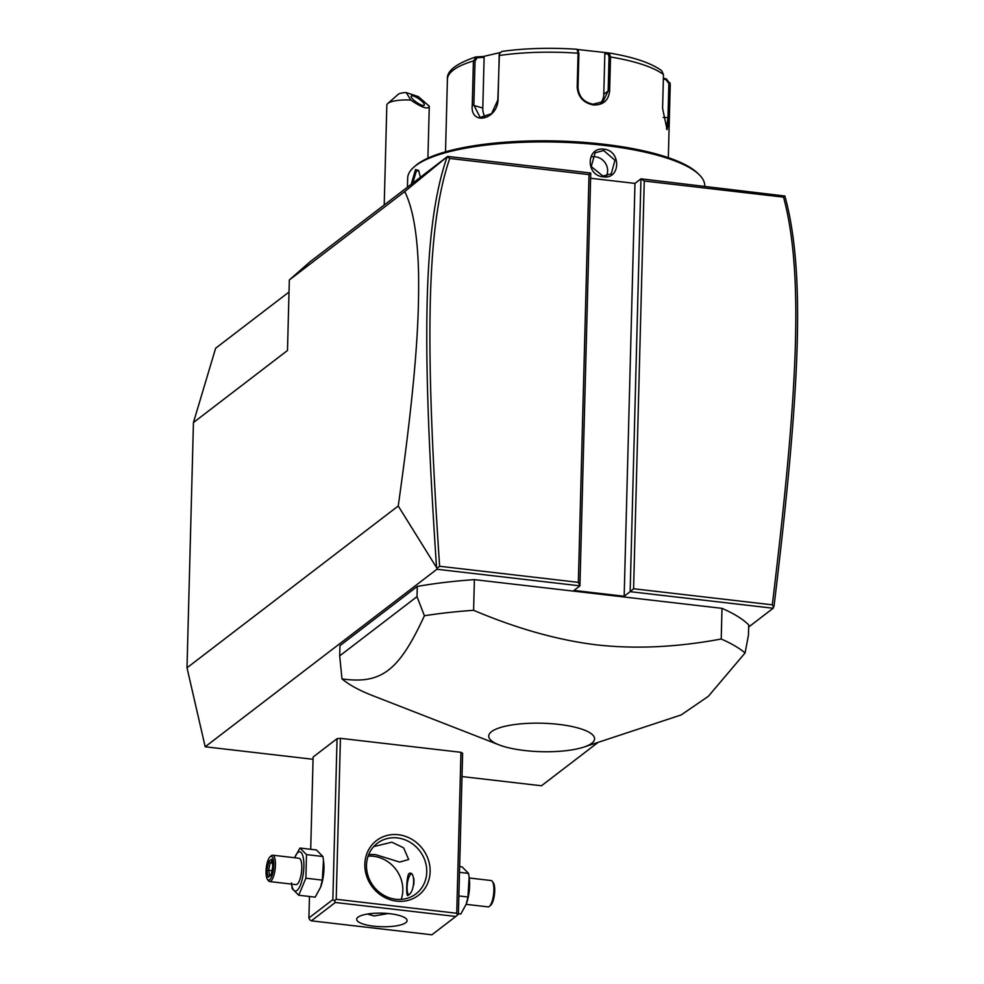 <?xml version="1.0" encoding="UTF-8"?>
<svg xmlns="http://www.w3.org/2000/svg" width="984" height="984" viewBox="0 0 984 984"><rect width="100%" height="100%" fill="white"/><g stroke="black" fill="none" stroke-linecap="round" stroke-linejoin="round"><path stroke-width="1.48" d="M313.06 759.291L205.189 746.782L187.009 667.804L193.442 422.542L215.631 348.238L289.025 292.014M598.124 742.366L541.471 785.773L462 776.561M205.189 746.782L436.908 569.256L436.982 568.272L398.237 505.985L187.009 667.804M436.908 569.256L579.933 585.849L573.955 590.425L624.163 596.255L630.154 591.667L773.178 608.247L748.664 627.042M583.819 747.09L681.199 714.925L708.369 696.291L745.085 652.946L748.455 635.086L748.713 624.865A212.273 57.097 -178.5 0 0 722.01 608.346L474.399 579.638A212.273 57.097 -178.5 0 0 417.265 586.439L339.96 645.664L339.689 655.885L341.989 678.899A212.273 57.097 -178.5 0 0 372.702 695.651L499.048 744.876A52.951 14.243 -178.5 0 0 524.595 750.521A52.951 14.243 -178.5 0 0 583.819 747.09A52.951 14.243 -178.5 0 0 558.727 724.384A52.951 14.243 -178.5 0 0 498.949 728A52.951 14.243 -178.5 0 0 499.048 744.876M460.955 752.305L462.615 753.252L458.396 914.197L457.535 914.997L456.736 913.25L336.208 899.278L340.427 738.332L460.955 752.305L456.736 913.25M311.35 920.827L431.878 934.8L455.813 916.461L335.298 902.488L311.35 920.827L309.702 919.732L308.902 917.986L332.85 899.634L337.057 738.689L340.427 738.332M337.057 738.689L313.121 757.028L310.71 849.29M436.982 568.272L439.627 566.255L578.346 582.343L589.022 174.611L590.744 173L447.622 156.407L309.96 261.867L289.333 279.973L287.488 350.488L193.442 422.542M590.744 173L579.933 585.849L578.346 582.343M773.178 608.247L774.088 605.664C800.226 389.443 805.662 271.83 784.888 196.013L640.965 178.817L634.975 183.405L590.609 178.264M398.237 505.985C417.88 366.872 418.975 313.662 418.581 273.995C417.745 235.902 413.132 208.423 404.731 191.572L289.333 279.973M404.731 191.572L447.622 156.407M447.13 156.85C422.64 227.009 421.73 345.052 436.478 566.526M447.24 156.751L449.737 158.461C425.863 228.005 424.904 345.913 439.627 566.255M589.022 174.611L449.737 158.461M773.67 607.3L772.305 604.828C798.356 389.689 803.707 272.211 783.547 197.157L644.262 181.007L633.585 588.752L772.305 604.828M633.585 588.752L630.154 591.667L640.965 178.817L644.262 181.007M634.975 183.405L624.163 596.255M784.814 195.89L783.547 197.157M387.721 103.541L398.151 94.378A10.615 2.854 1.5 0 1 406.257 92.594L410.783 100.073A21.23 5.707 -178.5 0 0 394.08 101.032A21.23 5.707 -178.5 0 0 387.721 103.541A21.23 5.707 -178.5 0 0 386.835 105.103L384.215 204.98M429.258 106.346A21.23 5.707 -178.5 0 0 429.27 106.223A21.23 5.707 -178.5 0 0 429.27 106.198L427.917 158.129M406.257 92.594L418.36 96.617L429.27 106.198C428.2 109.79 422.038 107.736 410.783 100.073M421.865 105.165A7.958 2.091 -145.3 0 1 414.326 100.626A7.958 2.091 -145.3 0 1 411.226 96.1A7.958 2.091 -145.3 0 1 413.674 96.112A7.958 2.091 -145.3 0 1 421.201 100.651A7.958 2.091 -145.3 0 1 424.313 105.165A7.958 2.091 -145.3 0 1 421.865 105.165M603.991 149.199C621.384 150.626 620.633 179.826 603.266 176.788C585.369 175.742 586.132 146.542 603.991 149.199L603.622 150.49L614.951 160.244L611.248 173.861L602.946 176.038L591.224 166.567L595.111 152.803L603.622 150.49M407.425 187.194L407.671 178.165A148.596 39.963 1.5 0 1 413.87 167.157A148.596 39.963 1.5 0 1 604.09 145.374A148.596 39.963 1.5 0 1 699.132 174.635A148.596 39.963 1.5 0 1 704.741 185.939L704.741 186.21M411.275 184.242L415.494 169.58L418.581 170.417L420.402 177.255M413.87 167.157L415.433 165.792A146.997 39.544 1.5 0 1 603.61 144.23A146.997 39.544 1.5 0 1 697.631 173.172L699.132 174.635M577.411 49.471L609.268 53.013L610.523 56.986L609.637 90.835C608.604 100.491 603.192 105.214 593.413 104.98C583.414 102.926 578.002 96.961 577.19 87.072L578.075 53.222L577.042 49.286A107.514 28.917 -178.5 0 0 501.865 51.463L499.552 53.554L499.208 55.51L498.064 99.581C497.486 120.085 469.86 125.964 472.258 105.03L473.415 60.959L476.244 56.875L477.228 57.736L484.116 57.367L482.8 108.019A15.916 11.464 108.4 0 0 485.395 117.367M663.376 78.216L666.352 78.917L670.129 83.763L669.243 117.613L667.091 129.679L662.589 108.4L663.474 74.55L661.617 70.627C650.891 62.902 633.462 57.035 609.342 53.025L608.112 53.948L609.034 57.109L608.149 90.959L602.995 101.672L593.094 104.218C583.819 102.324 578.789 96.74 578.014 87.465L578.899 53.616L577.977 50.455M668.321 157.661L670.227 85.202L670.079 82.902L670.129 83.763L668.862 83.468L667.976 117.317L666.525 128.916M666.352 78.917L665.848 79.606L668.862 83.468M499.417 54.022L497.83 99.999L491.545 113.701L480.106 117.404L473.87 105.067L475.026 60.996L477.228 57.736M475.026 60.996L473.415 60.959A111.438 29.975 -178.5 0 0 447.412 79.372C446.465 71.168 455.899 63.702 475.715 56.961L483.316 56.494L484.116 57.367M663.364 79.028L665.848 79.606M605.91 52.939L604.84 53.874L608.112 53.948M604.84 53.874L603.782 94.304A15.916 14.551 -127.5 0 1 600.535 103.135M578.371 50.688L577.067 49.286C550.154 47.478 525.025 48.204 501.668 51.476M483.316 56.494L500.02 52.607M412.726 183.135L416.466 170.724L418.95 171.032M606.476 175.939A13.272 12.128 -127.5 0 0 595.406 156.776A13.272 12.128 52.5 0 0 591.753 156.899M474.399 579.638L473.599 610.301A212.273 57.097 -178.5 0 0 424.399 615.763L417.007 596.648L339.689 655.885M722.01 608.346L721.211 639.01C677.189 647.238 635.75 649.206 596.87 644.901C558.002 640.19 516.908 628.653 473.599 610.301M745.085 652.946A212.273 57.097 -178.5 0 0 721.211 639.01M417.265 586.439L417.007 596.648M424.399 615.763C398.975 670.916 381.374 684.409 341.989 678.899M308.902 917.986L309.468 896.498M294.61 857.74L299.96 848.048L316.393 849.955L322.924 856.51L323.711 862.291A19.729 6.002 96.6 0 1 320.919 886.326A19.729 6.002 96.6 0 1 320.747 886.805M332.85 899.634L334.498 900.729L336.208 899.278M396.613 901.147A34.489 31.525 -127.5 0 1 364.843 864.161A34.489 31.525 -127.5 0 1 398.348 834.727A34.489 31.525 -127.5 0 1 430.119 871.726A34.489 31.525 -127.5 0 1 396.613 901.147M335.298 902.488L334.498 900.729M373.748 926.178A25.203 6.777 1.5 0 1 356.675 919.29A25.203 6.777 1.5 0 1 389.996 913.73A25.203 6.777 1.5 0 1 407.068 920.618A25.203 6.777 1.5 0 1 373.748 926.178M455.813 916.461L457.535 914.997M367.426 914.05L374.018 915.956L388.213 913.546M401.214 899.388A31.845 29.102 52.5 0 0 373.489 856.277A31.845 29.102 52.5 0 0 368.09 856.154M373.711 846.597L391.866 842.193L403.624 847.851L408.68 859.499L399.652 862.082L375.63 854.641L368.754 854.407M395.826 899.253A31.845 29.102 -127.5 0 1 368.164 876.191A31.845 29.102 -127.5 0 1 377.266 843.325A31.845 29.102 -127.5 0 1 397.425 837.938A31.845 29.102 -127.5 0 1 425.088 861A31.845 29.102 -127.5 0 1 415.986 893.866A31.845 29.102 -127.5 0 1 395.826 899.253M408.889 873.583C415.617 869.635 415.027 892.39 408.323 895.046C405.765 899.487 406.355 876.719 408.889 873.583L410.045 873.263M408.323 895.046L407.474 895.403M411.509 873.989A10.615 3.223 -83.4 0 0 410.783 874.321A10.615 3.223 -83.4 0 0 410.648 874.419A10.615 3.223 -83.4 0 0 407.302 884.161A10.615 3.223 -83.4 0 0 408.335 894.407A10.615 3.223 -83.4 0 0 408.655 894.776M413.698 885.046A10.615 3.223 -83.4 0 0 413.797 878.392M458.409 913.755L460.795 914.038L466.219 904.161L467.953 897.002L458.876 895.944M459.491 872.341L468.568 873.398L469.122 877.248L467.953 897.002M459.639 866.56L462.037 866.842L468.568 873.398M469.122 877.248L469.343 879.167A19.729 6.002 96.6 0 1 466.551 903.214A19.729 6.002 96.6 0 1 466.379 903.693M469.208 877.986L491.139 880.532A13.272 4.034 96.6 0 1 492.332 881.369A13.272 4.034 96.6 0 1 493.611 894.173A13.272 4.034 96.6 0 1 489.442 906.338A13.272 4.034 96.6 0 1 489.269 906.473A13.272 4.034 -83.4 0 1 488.076 906.879L466.145 904.345M492.332 881.369L493.316 882.746A11.943 3.629 96.6 0 1 494.472 894.271A11.943 3.629 96.6 0 1 490.708 905.231A11.943 3.629 96.6 0 1 490.561 905.341M323.478 860.373L322.309 880.114L320.575 887.285L315.163 897.15L298.73 895.243L292.199 888.687L291.412 882.906M294.634 857.74A19.729 6.002 96.6 0 1 298.017 852.439A19.729 6.002 96.6 0 1 303.872 866.56A19.729 6.002 96.6 0 1 297.02 890.434A19.729 6.002 96.6 0 1 291.584 884.099M272.679 855.194A13.272 4.034 -83.4 0 1 275.335 866.953A13.272 4.034 -83.4 0 1 270.821 881.147A13.272 4.034 96.6 0 1 269.628 881.553L295.987 884.616A13.272 4.034 -83.4 0 0 297.18 884.21A13.272 4.034 -83.4 0 0 301.707 870.016A13.272 4.034 -83.4 0 0 299.05 858.257L272.679 855.194A13.272 4.034 -83.4 0 0 271.486 855.6A13.272 4.034 96.6 0 0 271.326 855.736L270.047 856.855A11.943 3.629 96.6 0 1 270.194 856.732A11.943 3.629 -83.4 0 1 273.749 865.28A11.943 3.629 -83.4 0 1 269.591 879.733A11.943 3.629 96.6 0 1 267.439 879.339A11.943 3.629 96.6 0 1 266.295 867.814A11.943 3.629 96.6 0 1 270.047 856.855M299.96 848.048L306.491 854.604L305.876 878.208L298.73 895.243M306.491 854.604L322.924 856.51M305.876 878.208L322.309 880.114M269.628 881.553A13.272 4.034 96.6 0 1 268.423 880.717L267.439 879.339M268.177 877.248L271.203 874.924L272.925 865.908L271.621 859.216L268.583 861.541L266.861 870.557L268.177 877.248L269.751 875.895M272.273 873.952L271.203 874.579L272.839 866.043M266.861 870.557L268.657 870.323L269.678 875.514M268.583 861.541L270.096 862.808L268.657 870.323L271.941 870.705M272.617 860.877L271.621 859.868L272.839 866.08M272.925 865.908L273.712 866.449M272.248 863.054L270.096 862.808L271.916 861.406M603.266 176.788L602.946 176.038M663.474 74.55A111.438 29.975 -178.5 0 0 610.523 56.986L609.034 57.109M670.227 85.202A111.438 29.975 -178.5 0 0 670.129 83.763M669.243 117.613L663.191 117.453M609.637 90.835L608.149 90.959L603.782 94.304M593.413 104.98L593.094 104.218M577.19 87.072L578.014 87.465M578.899 53.616L578.075 53.222A111.438 29.975 -178.5 0 0 499.208 55.51L498.986 55.928M472.258 105.03L482.8 108.019M415.494 169.58L416.466 170.724M445.518 151.831L447.412 79.372M499.552 53.554L499.245 54.403M466.551 903.214L466.219 904.161M490.708 905.231L489.442 906.338M320.919 886.326L320.575 887.285M268.829 876.166L271.473 874.136"/></g></svg>
